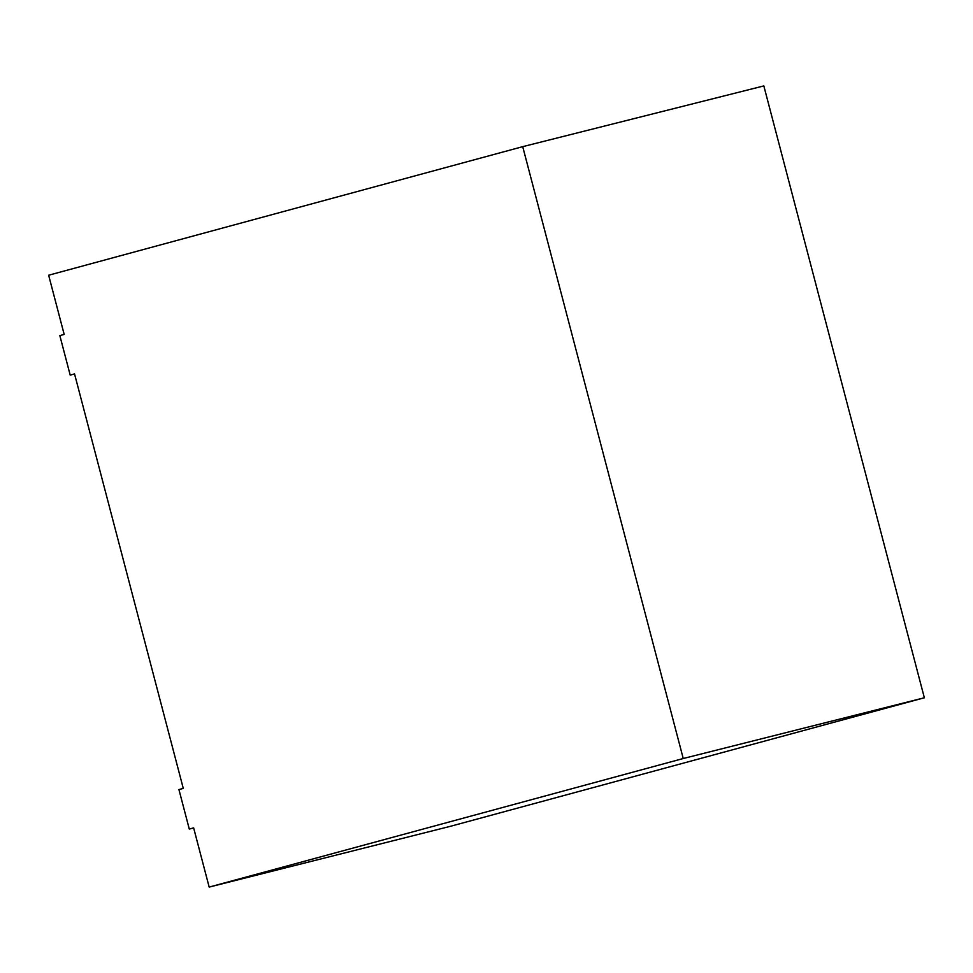 <?xml version="1.0" encoding="UTF-8"?>
<svg xmlns="http://www.w3.org/2000/svg" width="973" height="973" viewBox="0 0 973 973"><rect width="100%" height="100%" fill="white"/><g stroke="black" fill="none" stroke-linecap="round" stroke-linejoin="round"><path stroke-width="1.46" d="M74.556 373.985L70.19 375.091L59.84 335.612L70.19 375.091L74.544 373.912L183.277 788.398L178.935 789.577L189.285 829.057L193.639 827.877L209.171 887.084L683.241 758.514L522.72 146.655L763.829 85.916L924.35 697.775L450.28 826.345L924.35 697.775L683.241 758.514L209.171 887.084L450.28 826.345L209.171 887.084L193.639 827.877L189.285 829.057L178.935 789.577L183.277 788.398L74.544 373.912L70.19 375.091L74.556 373.985M48.65 275.225L522.72 146.655L48.65 275.225L64.182 334.432L59.84 335.612L64.182 334.432L48.65 275.225M193.651 827.95L189.285 829.057L193.651 827.95M522.72 146.655L683.241 758.514L924.35 697.775L763.829 85.916L522.72 146.655"/></g></svg>
